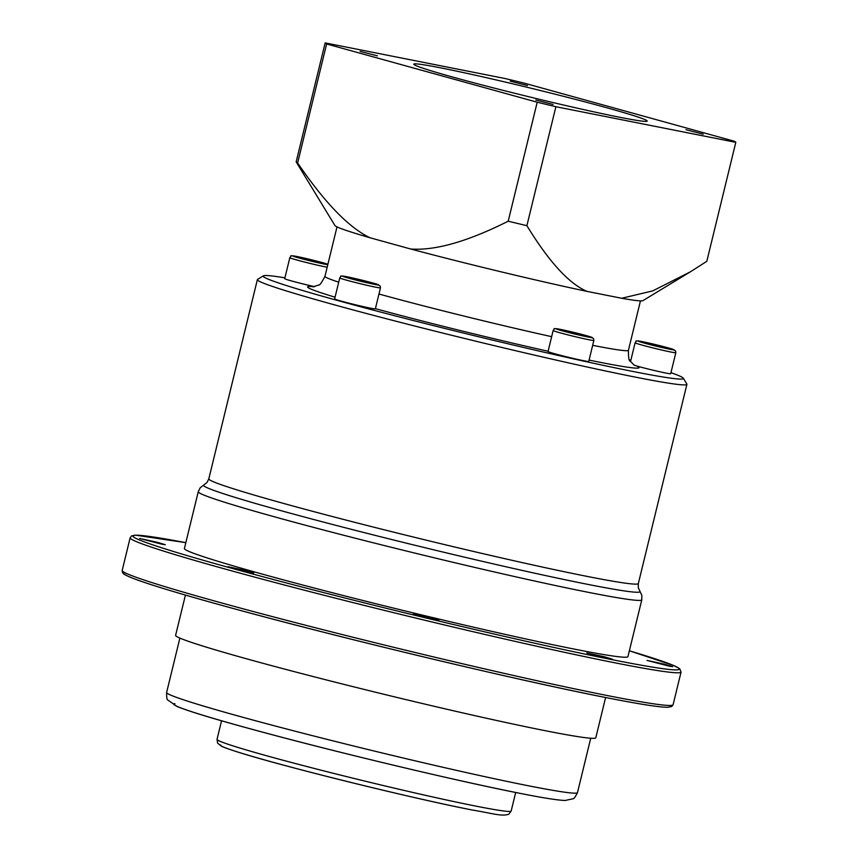 <?xml version="1.0" encoding="UTF-8"?>
<svg xmlns="http://www.w3.org/2000/svg" width="858" height="858" viewBox="0 0 858 858"><rect width="100%" height="100%" fill="white"/><g stroke="black" fill="none" stroke-linecap="round" stroke-linejoin="round"><path stroke-width="1.29" d="M284.92 277.831A216.248 7.926 13.7 0 0 263.395 275.836A216.248 7.926 13.7 0 0 396.064 316.087A216.248 7.926 13.7 0 0 633.011 371.482A216.248 7.926 13.7 0 0 683.3 378.196A216.248 7.926 13.7 0 0 670.956 372.662M630.845 360.263A216.248 7.926 13.7 0 0 629.461 359.867M314.554 286.658A20.957 0.772 -166.3 0 1 297.276 282.475A20.957 0.772 -166.3 0 1 284.706 278.689L289.832 257.69A20.957 0.772 13.7 0 0 303.046 261.658A20.957 0.772 13.7 0 0 325.665 266.935A20.957 0.772 13.7 0 0 327.177 267.224M370.474 308.161A20.957 0.772 -166.3 0 1 347.865 302.885A20.957 0.772 -166.3 0 1 334.641 298.916L339.757 277.928A20.957 0.772 13.7 0 0 352.981 281.885A20.957 0.772 13.7 0 0 375.589 287.162A20.957 0.772 13.7 0 0 380.469 287.848L375.354 308.848A20.957 0.772 -166.3 0 1 370.474 308.161M583.869 360.757A20.957 0.772 -166.3 0 1 561.25 355.48A20.957 0.772 -166.3 0 1 548.037 351.523L553.153 330.523A20.957 0.772 13.7 0 0 566.377 334.491A20.957 0.772 13.7 0 0 588.985 339.768A20.957 0.772 13.7 0 0 593.865 340.444L588.749 361.443A20.957 0.772 -166.3 0 1 583.869 360.757M675.814 352.724L675.536 350.879L671.835 348.927L642.224 341.613C637.28 340.765 635.274 340.658 636.218 341.291L635.102 342.792A20.957 0.772 13.7 0 0 648.326 346.761A20.957 0.772 13.7 0 0 670.935 352.037A20.957 0.772 13.7 0 0 675.814 352.724L670.699 373.713A20.957 0.772 -166.3 0 1 665.819 373.037A20.957 0.772 -166.3 0 1 636.765 366.034A170.592 6.253 -166.3 0 1 599.292 362.151A170.592 6.253 -166.3 0 1 589.071 360.092M263.395 275.836L257.593 279.365A221.053 8.097 13.7 0 0 257.379 279.611A221.053 8.097 13.7 0 0 396.889 321.46A221.053 8.097 13.7 0 0 635.424 377.134A221.053 8.097 13.7 0 0 686.904 384.32A221.053 8.097 13.7 0 0 686.829 383.998L683.3 378.196M627.938 656.627A228.26 8.365 -166.3 0 1 574.785 649.206A228.26 8.365 -166.3 0 1 328.464 591.72A228.26 8.365 -166.3 0 1 184.406 548.509L198.262 491.688A228.26 8.365 13.7 0 0 342.321 534.899A228.26 8.365 13.7 0 0 588.631 592.385A228.26 8.365 13.7 0 0 641.795 599.817L627.938 656.627M435.853 619.969L413.245 614.135L430.587 617.899L438.931 620.398L435.853 619.969M250.643 572.543L228.035 566.709L245.377 570.473L253.721 572.972L250.643 572.543M162.259 544.294L139.661 538.459L156.993 542.224L165.337 544.723L162.259 544.294M669.615 666.248L647.018 660.424L664.349 664.178L672.693 666.677L669.615 666.248M609.395 658.783L586.797 652.949L604.129 656.713L612.473 659.212L609.395 658.783M605.609 697.511L595.795 737.773A216.248 7.926 -166.3 0 1 545.441 730.737A216.248 7.926 -166.3 0 1 312.087 676.276A216.248 7.926 -166.3 0 1 175.611 635.338L185.425 595.077M564.875 331.134L573.798 332.668L583.547 335.66L564.875 331.134M573.605 333.44L573.798 332.668M352.488 278.282L370.849 282.883L352.37 278.732M362.473 281.349L362.644 280.62M634.03 365.068L636.765 366.034M508.204 221.203L537.205 102.22L326.63 43.983L297.629 162.956C324.764 202.767 348.916 227.702 370.088 237.784L410.714 249.013C435.242 250.793 467.739 241.516 508.204 221.203A211.443 7.743 -166.3 0 0 526.887 225.686C549.002 261.787 569.036 283.687 586.979 291.388L621.696 298.262L652.713 290.905L690.379 271.825L706.81 261.315L735.81 142.342L555.887 106.714L526.887 225.686M370.088 237.784A158.58 5.813 -166.3 0 1 334.963 225.59L296.16 161.872L325.161 42.9A211.443 7.743 13.7 0 0 326.63 43.983M690.379 271.825L642.889 300.654A158.58 5.813 -166.3 0 1 621.696 298.262M586.979 291.388A158.58 5.813 -166.3 0 1 410.714 249.013M735.81 142.342A211.443 7.743 13.7 0 0 734.341 141.259L523.777 83.012A211.443 7.743 13.7 0 0 505.083 78.528L325.161 42.9M297.629 162.956A211.443 7.743 -166.3 0 1 296.16 161.872M537.205 102.22A211.443 7.743 13.7 0 0 555.887 106.714M510.242 81.124L527.509 85.575L510.242 81.124M360.124 51.394L377.381 55.845L360.124 51.394M535.821 100L553.078 104.451L535.821 100M441.741 68.072A120.141 4.397 -166.3 0 1 571.385 98.338A120.141 4.397 -166.3 0 1 647.211 121.075A120.141 4.397 -166.3 0 1 619.229 117.171A120.141 4.397 -166.3 0 1 489.586 86.905A120.141 4.397 -166.3 0 1 413.771 64.168A120.141 4.397 -166.3 0 1 441.741 68.072M685.95 129.719L703.206 134.17L685.95 129.719M658.547 346.45L645.699 342.792L663.856 347.04L666.366 348.058L658.547 346.45M653.346 345.12L653.517 344.412M314.886 260.939L321.439 262.87L317.31 262.248L300.064 257.775L314.886 260.939L314.714 261.626M304.054 258.944L304.193 258.387M335.06 297.2A170.592 6.253 -166.3 0 1 314.039 286.754M548.101 351.254A170.592 6.253 -166.3 0 1 375.396 308.666M686.904 384.32L638.341 583.537A221.053 8.097 -166.3 0 1 586.861 576.351A221.053 8.097 -166.3 0 1 348.327 520.677A221.053 8.097 -166.3 0 1 208.816 478.828L257.379 279.611M641.795 599.817L641.859 595.398L639.929 591.248A224.657 8.237 -166.3 0 1 587.751 584.362A224.657 8.237 -166.3 0 1 340.658 526.576A224.657 8.237 -166.3 0 1 203.861 484.952L206.982 482.518L208.816 478.828M613.835 660.006A281.124 10.296 13.7 0 0 629.364 650.793L673.573 665.465L679.718 668.736L681.059 672.05A283.526 10.393 13.7 0 1 615.036 662.837A283.526 10.393 13.7 0 1 309.084 591.419A283.526 10.393 13.7 0 1 130.148 537.751L131.51 535.95L135.671 535.178L185.832 542.664A281.124 10.296 13.7 0 0 236.636 569.615A281.124 10.296 13.7 0 0 613.835 660.006M122.19 570.42L122.565 572.651C124.378 573.873 120.495 572.769 129.644 576.984C146.364 583.88 185.231 595.559 246.235 612.022C356.349 641.784 519.959 680.726 604.836 697.361C638.073 703.935 658.976 707.249 667.545 707.292L671.739 706.52L673.101 704.708A283.526 10.393 -166.3 0 1 607.078 695.495A283.526 10.393 -166.3 0 1 301.126 624.088A283.526 10.393 -166.3 0 1 122.19 570.42L130.148 537.751M604.729 697.329A281.124 10.296 -166.3 0 1 308.397 628.335A281.124 10.296 -166.3 0 1 124.228 573.959M166.634 692.46C166.549 697.35 166.945 699.881 167.825 700.031L177.424 706.67C193.307 712.987 227.499 722.79 269.144 733.912C348.155 755.061 460.06 781.584 519.272 793.2C542.363 797.811 557.646 800.246 565.143 800.482L572.93 798.787C573.788 799.055 575.3 796.996 577.477 792.62A211.443 7.743 -166.3 0 1 528.238 785.735A211.443 7.743 -166.3 0 1 300.075 732.485A211.443 7.743 -166.3 0 1 166.634 692.46L179.88 638.095M518.865 793.103A201.834 7.4 -166.3 0 1 291.945 739.907A201.834 7.4 -166.3 0 1 174.85 703.592M217.031 739.349L217.642 743.2L221.343 746.149C222.072 746.492 224.099 747.704 238.717 752.337C282.529 766.301 412.301 798.369 471.428 809.855C493.146 813.481 501.705 816.666 508.837 814.188L511.154 811.046A151.373 5.545 -166.3 0 1 475.911 806.123A151.373 5.545 -166.3 0 1 312.559 768.007A151.373 5.545 -166.3 0 1 217.031 739.349L221.557 720.784M471.224 809.813A146.568 5.373 -166.3 0 1 310.306 772.189A146.568 5.373 -166.3 0 1 220.731 744.969M560.371 329.365A18.554 0.676 13.7 0 0 562.365 330.834A18.554 0.676 13.7 0 0 587.773 336.947A18.554 0.676 13.7 0 0 585.778 335.467A18.554 0.676 13.7 0 0 560.371 329.365M346.975 276.759A18.554 0.676 13.7 0 0 348.97 278.239A18.554 0.676 13.7 0 0 374.378 284.341A18.554 0.676 13.7 0 0 372.383 282.872A18.554 0.676 13.7 0 0 346.975 276.759M640.465 300.879L628.421 350.289A156.177 5.727 -166.3 0 1 592.674 345.334M551.651 336.668A156.177 5.727 -166.3 0 1 378.968 294.015M338.717 282.175A156.177 5.727 -166.3 0 1 324.957 276.319C321.6 282.797 319.476 285.703 318.597 285.028L312.998 286.862M669.733 349.217A18.554 0.676 13.7 0 0 667.739 347.747A18.554 0.676 13.7 0 0 642.331 341.634A18.554 0.676 13.7 0 0 644.326 343.103A18.554 0.676 13.7 0 0 669.733 349.217M289.832 257.69L290.937 256.188C289.993 255.545 291.999 255.652 296.954 256.51L327.895 264.264A18.554 0.676 13.7 0 0 314.264 260.489A18.554 0.676 13.7 0 0 297.05 256.531A18.554 0.676 13.7 0 0 299.045 258.001A18.554 0.676 13.7 0 0 324.453 264.114A18.554 0.676 13.7 0 0 327.788 264.693M638.341 583.537L638.277 587.655L639.929 591.248M198.262 491.688L200.236 487.741L203.861 484.952M673.101 704.708L681.059 672.05M577.477 792.62L590.733 738.245M511.154 811.046L515.679 792.492M553.153 330.523L554.257 329.022C553.313 328.378 555.319 328.485 560.274 329.343L589.875 336.658L593.575 338.599L593.865 340.444M339.757 277.928L340.862 276.415C339.918 275.783 341.924 275.89 346.879 276.737L376.48 284.052L380.18 286.004L380.469 287.848M628.421 350.289C628.421 357.593 628.968 361.154 630.062 360.95L634.191 365.165M337.001 226.909L324.957 276.319M635.102 342.792L630.512 361.647"/></g></svg>
